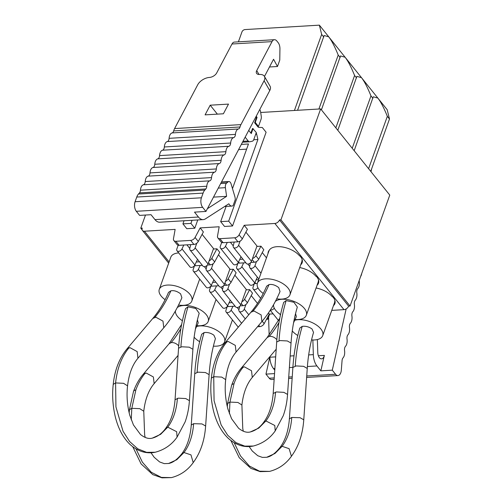 <?xml version="1.0" encoding="UTF-8"?>
<svg xmlns="http://www.w3.org/2000/svg" width="503" height="503" viewBox="0 0 503 503"><rect width="100%" height="100%" fill="white"/><g stroke="black" fill="none" stroke-linecap="round" stroke-linejoin="round"><path stroke-width="0.75" d="M263.245 293.482A17.284 8.853 19.7 0 1 259.278 289.835A17.284 8.853 19.7 0 1 257.417 283.151A17.284 8.853 19.7 0 1 270.954 279.159A17.284 8.853 19.7 0 1 288.1 288.118A17.284 8.853 19.7 0 1 289.961 294.802A17.284 8.853 19.7 0 1 276.675 298.832M275.367 301.398A17.284 8.853 19.7 0 1 289.766 300.077A17.284 8.853 19.7 0 1 304.472 308.54A17.284 8.853 19.7 0 1 306.333 315.224A17.284 8.853 19.7 0 1 295.11 319.493M280.548 314.532A17.284 8.853 19.7 0 1 275.65 310.257A17.284 8.853 19.7 0 1 273.538 304.755M294.745 320.292A17.284 8.853 19.7 0 1 320.851 328.962A17.284 8.853 19.7 0 1 322.712 335.646A17.284 8.853 19.7 0 1 311.533 339.921M297.789 335.495A17.284 8.853 19.7 0 1 292.262 330.961M165.11 299.694A17.284 8.853 19.7 0 1 161.142 296.047A17.284 8.853 19.7 0 1 159.281 289.363A17.284 8.853 19.7 0 1 172.818 285.377A17.284 8.853 19.7 0 1 189.964 294.337A17.284 8.853 19.7 0 1 191.825 301.02A17.284 8.853 19.7 0 1 178.54 305.051M177.232 307.61A17.284 8.853 19.7 0 1 191.63 306.296A17.284 8.853 19.7 0 1 206.337 314.759A17.284 8.853 19.7 0 1 208.198 321.442A17.284 8.853 19.7 0 1 196.975 325.711M182.413 320.751A17.284 8.853 19.7 0 1 177.515 316.469A17.284 8.853 19.7 0 1 175.402 310.973M196.616 326.51A17.284 8.853 19.7 0 1 222.716 335.18A17.284 8.853 19.7 0 1 224.577 341.864A17.284 8.853 19.7 0 1 213.398 346.133M199.653 341.707A17.284 8.853 19.7 0 1 194.127 337.18M260.692 112.483L320.656 108.912L389.775 195.107L350.057 306.038L348.604 306.12L279.486 219.93A4.118 2.716 141.3 0 1 274.864 223.464L244.2 225.287L239.095 234.838A4.118 2.716 141.3 0 1 234.731 237.793L219.905 238.674A4.118 2.716 141.3 0 1 217.881 237.919A4.118 2.716 141.3 0 1 217.51 236.121L219.176 226.771L200.163 227.903L195.063 237.46A4.118 2.716 141.3 0 1 190.7 240.409L175.868 241.289A4.118 2.716 141.3 0 1 173.849 240.541A4.118 2.716 141.3 0 1 173.472 238.743L175.138 229.393L144.474 231.217A4.118 2.716 141.3 0 1 142.456 230.462A4.118 2.716 141.3 0 1 142.236 228.092L140.783 228.18L145.486 215.045M348.604 306.12A4.118 2.716 141.3 0 1 343.983 309.653L274.864 223.464M221.32 182.319L227.997 181.923A4.118 2.264 -93.4 0 1 228.859 181.539A4.118 2.264 -93.4 0 1 231.091 183.916L234.782 196.34A6.86 3.772 -93.4 0 1 235.266 199.628L233.128 205.601A6.86 3.772 -93.4 0 1 231.883 206.073A6.86 3.772 -93.4 0 1 229.494 204.771A6.86 3.772 -93.4 0 1 228.852 203.79L205.406 218.88A13.719 7.545 -93.4 0 1 203.218 219.622A13.719 7.545 -93.4 0 1 198.434 217.026L194.504 212.128L205.941 211.449L202.659 207.349A6.86 3.772 -93.4 0 1 201.42 197.786L135.081 201.728L136.759 197.044L203.093 193.102L201.42 197.786M274.273 308.125A3.156 2.081 141.3 0 1 271.148 310.03A3.156 2.081 141.3 0 1 270.413 309.961M248.784 314.765L244.269 309.131A3.156 2.081 141.3 0 1 240.723 311.841A3.156 2.081 141.3 0 1 239.177 311.263A3.156 2.081 141.3 0 1 238.919 309.722L239.768 306.296M241.591 323.253L231.116 310.181A3.156 2.081 141.3 0 1 227.683 312.615A3.156 2.081 141.3 0 1 226.136 312.036A3.156 2.081 141.3 0 1 225.966 310.219L227.299 306.503M257.901 287.703A3.156 2.081 141.3 0 1 254.769 289.609A3.156 2.081 141.3 0 1 253.223 289.03A3.156 2.081 141.3 0 1 253.053 287.213L254.449 283.308M234.851 275.179L246.281 289.432L240.786 304.787L227.89 288.709A3.156 2.081 141.3 0 1 224.344 291.413A3.156 2.081 141.3 0 1 222.798 290.841A3.156 2.081 141.3 0 1 222.546 289.294L223.389 285.874M240.786 304.787A3.156 2.081 141.3 0 1 237.24 307.496A3.156 2.081 141.3 0 1 235.693 306.918L222.798 290.841M230.28 300.172L227.633 305.843L214.737 289.759A3.156 2.081 141.3 0 1 211.304 292.193A3.156 2.081 141.3 0 1 209.757 291.614A3.156 2.081 141.3 0 1 209.588 289.797L210.92 286.075M235.09 306.17L228.224 306.579L227.633 305.843A3.156 2.081 141.3 0 1 224.2 308.27A3.156 2.081 141.3 0 1 222.653 307.698L209.757 291.614M260.982 273.192L254.977 265.703A3.156 2.081 141.3 0 1 251.431 268.407A3.156 2.081 141.3 0 1 249.884 267.829A3.156 2.081 141.3 0 1 249.633 266.288L250.475 262.868M257.366 277.166L254.719 282.837L241.824 266.753A3.156 2.081 141.3 0 1 238.391 269.187A3.156 2.081 141.3 0 1 236.844 268.608A3.156 2.081 141.3 0 1 236.674 266.791L238.07 262.887M254.719 282.837A3.156 2.081 141.3 0 1 251.286 285.264A3.156 2.081 141.3 0 1 249.739 284.685L236.844 268.608M218.478 254.757L229.902 269.011L224.407 284.365L211.511 268.288A3.156 2.081 141.3 0 1 207.972 270.991A3.156 2.081 141.3 0 1 206.419 270.419A3.156 2.081 141.3 0 1 206.167 268.872L207.016 265.452M224.407 284.365A3.156 2.081 141.3 0 1 220.861 287.075A3.156 2.081 141.3 0 1 219.314 286.496L206.419 270.419M213.907 279.75L211.254 285.421L198.358 269.338A3.156 2.081 141.3 0 1 194.931 271.771A3.156 2.081 141.3 0 1 193.385 271.192A3.156 2.081 141.3 0 1 193.215 269.375L194.542 265.653M218.717 285.748L211.845 286.157L211.254 285.421A3.156 2.081 141.3 0 1 207.827 287.848A3.156 2.081 141.3 0 1 206.28 287.27L193.385 271.192M245.892 232.166L256.989 246.005L251.494 261.359L238.598 245.275A3.156 2.081 141.3 0 1 235.052 247.985A3.156 2.081 141.3 0 1 233.505 247.407A3.156 2.081 141.3 0 1 233.254 245.866L234.203 242.031M251.494 261.359A3.156 2.081 141.3 0 1 247.948 264.069A3.156 2.081 141.3 0 1 246.401 263.49L233.505 247.407M240.994 256.744L238.34 262.415L225.445 246.332A3.156 2.081 141.3 0 1 222.018 248.759A3.156 2.081 141.3 0 1 220.465 248.186A3.156 2.081 141.3 0 1 220.301 246.369L221.71 242.427M238.34 262.415A3.156 2.081 141.3 0 1 234.914 264.842A3.156 2.081 141.3 0 1 233.361 264.264L220.465 248.186M202.099 234.335L213.53 248.589L208.028 263.943L195.139 247.866A3.156 2.081 141.3 0 1 191.593 250.569A3.156 2.081 141.3 0 1 190.046 249.991A3.156 2.081 141.3 0 1 189.788 248.451L190.738 244.621M208.028 263.943A3.156 2.081 141.3 0 1 204.488 266.653A3.156 2.081 141.3 0 1 202.942 266.074L190.046 249.991M197.528 259.328L194.875 264.999L181.985 248.916A3.156 2.081 141.3 0 1 178.552 251.349A3.156 2.081 141.3 0 1 177.006 250.771A3.156 2.081 141.3 0 1 176.836 248.954L178.169 245.231M202.338 265.326L195.466 265.735L194.875 264.999A3.156 2.081 141.3 0 1 191.448 267.426A3.156 2.081 141.3 0 1 189.901 266.848L177.006 250.771M275.543 392.101A55.072 36.128 -101.5 0 1 272.11 409.165A55.072 36.128 -101.5 0 1 265.898 420.936L274.789 425.488L275.21 430.908L283.264 415.692C285.61 409.109 287.037 402.029 287.553 394.446L283.868 392.34L276.48 391.95L273.186 393.472L276.876 339.318C277.945 326.309 280.215 313.998 283.698 302.378L286.125 300.618L293.922 302.253L297.33 307.056C294.016 318.28 291.916 330.276 291.036 343.065L287.351 340.959L279.964 340.562L276.688 341.958M177.408 398.313A55.072 36.128 -101.5 0 1 173.975 415.384A55.072 36.128 -101.5 0 1 167.763 427.154L176.654 431.7L177.075 437.126L185.129 421.904C187.474 415.327 188.902 408.247 189.417 400.665L185.733 398.558L178.345 398.162L175.05 399.69L178.741 345.53C179.81 332.527 182.08 320.21 185.563 308.591L187.99 306.836L195.786 308.465L199.194 313.275C195.881 324.492 193.781 336.494 192.901 349.283L189.216 347.171L181.828 346.781L178.552 348.177M232.543 225.979L228.676 221.157L220.666 221.628L224.539 226.457L232.543 225.979L266.106 132.245L262.302 127.498L259.039 127.404A4.118 2.264 -93.4 0 1 257.712 126.624L254.656 122.807L256.379 117.733L255.801 117.017M238.585 149.624L246.621 149.146M194.799 228.224L190.933 223.401L182.922 223.873L186.795 228.702L194.799 228.224L197.761 219.949M279.486 219.93L280.938 219.842L320.656 108.912M180.363 117.639L180.571 117.243M182.922 223.873L184.041 220.767M252.802 128.529L256.304 132.534L253.795 139.538A4.118 2.264 -93.4 0 1 252.305 141.205L249.872 141.758A4.118 2.264 -93.4 0 1 249.67 141.789A4.118 2.264 -93.4 0 1 248.237 141.01L245.156 137.174M256.184 132.867A4.118 2.264 -93.4 0 1 256.675 134.226L255.675 134.288M228.676 221.157L257.907 139.513L256.675 134.226M250.884 133.081L252.506 128.548M220.666 221.628L226.117 206.419M232.487 188.625L248.469 143.977L241.339 144.405M190.933 223.401L192.045 220.289M142.142 229.871L140.783 228.18M268.036 253.481A16.461 8.432 19.7 0 1 269.262 250.261A17.284 8.853 19.7 0 1 283.189 247.118A17.284 8.853 19.7 0 1 299.612 255.945M299.97 255.914A16.461 8.432 19.7 0 1 302.29 260.145A16.461 8.432 19.7 0 1 300.706 264.785M299.713 267.565A17.284 8.853 19.7 0 1 315.985 276.367M316.343 276.336A16.461 8.432 19.7 0 1 318.669 280.567A16.461 8.432 19.7 0 1 317.085 285.207M316.085 287.986A17.284 8.853 19.7 0 1 332.364 296.789M332.722 296.757A16.461 8.432 19.7 0 1 335.042 300.989A16.461 8.432 19.7 0 1 333.458 305.629M159.281 289.363L170.8 257.196A17.284 8.853 19.7 0 1 178.722 252.908M251.23 295.607L257.498 303.416M262.27 252.588L266.477 257.838M246.13 289.866L249.683 289.653L252.519 293.192L247.413 302.743A4.118 2.716 141.3 0 1 243.05 305.698L240.164 305.868M229.752 269.445L233.304 269.231L236.14 272.771L231.04 282.321A4.118 2.716 141.3 0 1 226.677 285.276L223.785 285.446M256.838 246.432L260.963 246.187L263.798 249.727L258.693 259.284A4.118 2.716 141.3 0 1 254.329 262.233L250.871 262.44M213.373 249.023L216.925 248.809L219.767 252.349L214.662 261.9A4.118 2.716 141.3 0 1 210.298 264.855L207.412 265.024M331.76 310.382L343.983 309.653M244.2 225.287L247.419 229.305L242.32 238.862L239.095 234.838M200.163 227.903L203.388 231.927L198.283 241.478L195.063 237.46M268.407 313.004L269.281 314.098L273.142 313.866M173.849 240.541L177.075 244.559A4.118 2.716 -38.7 0 0 179.093 245.313L193.919 244.433A4.118 2.716 -38.7 0 0 198.283 241.478M217.881 237.919L221.106 241.937A4.118 2.716 -38.7 0 0 223.125 242.691L237.957 241.811A4.118 2.716 -38.7 0 0 242.32 238.862M350.057 306.038L280.938 219.842M253.707 139.759L257.907 139.513M269.281 314.098L264.176 323.649A4.118 2.716 141.3 0 1 259.812 326.604L257.517 326.736M289.961 294.802L301.869 261.541L302.127 259.517M269.262 250.261L269.004 250.79M306.333 315.224L318.242 281.963L318.506 279.945M322.712 335.646L334.621 302.391L334.879 300.366M244.269 309.131L245.923 304.504M231.116 310.181L232.927 306.302M227.89 288.709L229.544 284.082M214.737 289.759L216.554 285.874M254.977 265.703L256.461 261.547M241.824 266.753L243.641 262.868M211.511 268.288L213.171 263.66M198.358 269.338L200.175 265.452M238.598 245.275L240.088 241.126M225.445 246.332L227.262 242.446M195.139 247.866L196.792 243.238M181.985 248.916L183.796 245.03M228.224 306.579A4.118 2.716 141.3 0 1 227.243 306.484M247.413 302.743L244.577 299.21L249.683 289.653M244.577 299.21A4.118 2.716 141.3 0 1 241.886 301.712M232.254 302.63L229.041 302.825M257.316 283.453L255.882 283.535A4.118 2.716 141.3 0 1 254.468 283.277M258.661 279.668L256.128 279.819M211.845 286.157A4.118 2.716 141.3 0 1 210.87 286.062M231.04 282.321L228.199 278.788L233.304 269.231M228.199 278.788A4.118 2.716 141.3 0 1 225.507 281.29M215.881 282.208L212.668 282.403M245.804 262.742L239.503 263.113A4.118 2.716 141.3 0 1 238.095 262.855M258.693 259.284L255.857 255.744L260.963 246.187M242.962 259.202L239.749 259.391M255.857 255.744A4.118 2.716 141.3 0 1 252.519 258.498M195.466 265.735A4.118 2.716 141.3 0 1 194.491 265.641M214.662 261.9L211.826 258.366L216.925 248.809M199.502 261.786L196.289 261.981M211.826 258.366A4.118 2.716 141.3 0 1 209.135 260.868M238.403 41.843L241.949 31.928A2.741 1.811 141.3 0 1 245.03 29.57L319.374 25.15L321.656 34.418L294.425 110.471M354.175 150.718L373.245 96.79L377.854 98.079L387.203 109.736L389.485 119.004L370.736 171.366M337.802 130.296L356.872 76.368L361.481 77.651L377.854 98.079C380.752 101.788 383.915 107.868 387.341 116.331L368.592 168.694M321.423 109.868L340.493 55.946L345.102 57.229L361.481 77.651C364.373 81.36 367.536 87.447 370.969 95.91L352.219 148.272M297.587 110.283L324.114 35.524L328.723 36.807L345.102 57.229C348.001 60.938 351.163 67.025 354.59 75.488L335.841 127.85M319.374 25.15L328.723 36.807C331.622 40.517 334.784 46.603 338.211 55.066L318.896 109.019M269.633 314.073L267.785 319.242L267.036 318.305M266.496 319.317L267.785 319.242M236.077 352.031L235.297 345.372L228.104 341.443L225.093 342.725L250.915 312.244C257.083 304.969 262.333 296.273 266.659 286.169L269.017 284.604C272.117 284.019 275.355 285.025 278.725 287.628L280.033 291.514C275.185 302.976 269.143 312.985 261.906 321.555L236.083 352.037C230.525 358.614 227.06 367.819 225.69 379.646L221.697 377.087L213.731 376.716L214.071 400.677L221.144 424.985L227.721 435.277L235.932 442.627L244.747 446.123L253.33 446.029C262.547 443.583 269.841 438.547 275.21 430.908L275.128 431.014M295.55 313.633L296.361 316.607L293.57 322.807M279.857 447.695L282.114 446.306L289.106 448.67L291.419 456.278C298.631 446.45 302.743 434.296 303.768 419.816L307.251 368.429L303.567 366.322L296.173 365.933L292.878 367.454C293.827 353.546 296.141 340.405 299.826 328.031L302.228 326.365C305.73 325.925 308.999 326.805 312.049 329L313.545 332.426C310.225 343.643 308.125 355.646 307.251 368.435M168.518 292.381L170.882 290.822C173.981 290.237 177.219 291.243 180.59 293.84L181.897 297.732C177.05 309.188 171.007 319.204 163.771 327.774L137.948 358.249L137.162 351.591L129.969 347.661L126.957 348.944M197.415 319.845L198.226 322.825L195.434 329.025M194.743 373.672C195.692 359.764 198.006 346.624 201.69 334.244L204.092 332.577C207.594 332.143 210.864 333.024 213.913 335.218L215.41 338.638C212.09 349.862 209.99 361.864 209.116 374.647L205.431 372.541L198.037 372.145L194.743 373.672L191.259 425.054C190.297 437.107 187.141 446.695 181.79 453.813L183.979 452.518A55.078 36.134 78.5 0 0 193.617 423.683L191.259 425.054M321.656 34.418L323.794 37.084M387.341 116.331L389.485 119.004M372.924 98.355L370.969 95.91M356.552 77.934L354.59 75.488M340.173 57.505L338.211 55.066M257.605 126.486L258.485 126.435L255.26 122.411L254.688 122.449M227.997 181.923L226.495 183.23L220.654 183.576M198.434 217.026L154.968 219.61A13.719 7.545 86.6 0 0 159.753 222.207L203.218 219.622M207.387 208.707L226.595 196.346L225.401 187.669A4.118 2.264 -93.4 0 1 226.495 183.23M154.968 219.61L151.038 214.712L139.601 215.391L136.319 211.298A6.86 3.772 -93.4 0 1 135.081 201.728M312.86 339.984L313.338 354.64L308.672 354.917M274.764 370.164L273.462 368.542A13.719 7.545 -93.4 0 1 269.872 357.224L269.86 356.677M269.155 335.124L268.571 317.047M259.762 109.516A4.118 2.264 -93.4 0 1 260.592 111.823L261.252 116.231A4.118 2.264 -93.4 0 1 260.994 119.431L258.485 126.435M213.505 197.119L226.595 196.346M359.199 280.492A4.118 2.264 -93.4 0 0 359.274 281.403A6.86 3.772 -93.4 0 1 357.746 288.615A4.118 2.264 -93.4 0 0 356.828 292.947A6.86 3.772 -93.4 0 1 355.294 300.159A4.118 2.264 -93.4 0 0 354.376 304.491A6.86 3.772 -93.4 0 1 352.842 311.703A4.118 2.264 -93.4 0 0 351.924 316.035A6.86 3.772 -93.4 0 1 350.396 323.247A4.118 2.264 -93.4 0 0 349.472 327.579A6.86 3.772 -93.4 0 1 347.944 334.791A4.118 2.264 -93.4 0 0 347.026 339.148A6.86 3.772 -93.4 0 1 345.492 346.334A4.118 2.264 -93.4 0 0 344.574 350.692A6.86 3.772 -93.4 0 1 343.04 357.878A4.118 2.264 86.6 0 0 342.065 360.569L341.311 370.183A6.86 3.772 -93.4 0 1 337.966 375.565A6.86 3.772 -93.4 0 1 335.576 374.27L332.288 370.17L320.851 370.849L316.928 365.951A13.719 7.545 -93.4 0 1 313.338 354.64M320.851 370.849L324.353 355.395A6.174 3.395 -93.4 0 1 321.555 358.859A6.174 3.395 -93.4 0 1 317.783 352.597L317.362 339.556M138.463 194.026L139.482 192.894A4.118 2.264 86.6 0 0 140.444 190.184L206.777 186.236A4.118 2.264 -93.4 0 1 205.821 188.946L204.803 190.084L138.463 194.026A10.972 6.036 86.6 0 0 136.759 197.044M143.424 184.783A4.118 2.264 86.6 0 0 145.216 181.539L211.556 177.597A4.118 2.264 -93.4 0 1 209.764 180.835L143.424 184.783A6.86 3.772 86.6 0 0 140.444 190.184M148.203 176.138A4.118 2.264 86.6 0 0 149.995 172.9L216.334 168.951A4.118 2.264 -93.4 0 1 214.542 172.196L148.203 176.138A6.86 3.772 86.6 0 0 145.216 181.539M152.981 167.499A4.118 2.264 86.6 0 0 154.773 164.255L221.113 160.306A4.118 2.264 -93.4 0 1 219.321 163.55L152.981 167.499A6.86 3.772 86.6 0 0 149.995 172.9M157.76 158.854A4.118 2.264 86.6 0 0 159.552 155.609L225.885 151.667A4.118 2.264 -93.4 0 1 224.099 154.905L157.76 158.854A6.86 3.772 86.6 0 0 154.773 164.255M162.538 150.208A4.118 2.264 86.6 0 0 164.33 146.97L230.663 143.022A4.118 2.264 -93.4 0 1 228.871 146.266L162.538 150.208A6.86 3.772 86.6 0 0 159.552 155.609M167.31 141.569A4.118 2.264 86.6 0 0 169.102 138.325L235.442 134.383A4.118 2.264 -93.4 0 1 233.65 137.621L167.31 141.569A6.86 3.772 86.6 0 0 164.33 146.97M235.442 134.383A6.86 3.772 -93.4 0 1 238.428 128.982L172.089 132.924A6.86 3.772 86.6 0 0 169.102 138.325M172.089 132.924A4.118 2.264 86.6 0 0 173.673 130.918L240.006 126.976A10.972 6.036 -93.4 0 1 240.931 124.618L174.591 128.567A10.972 6.036 86.6 0 0 173.673 130.918M174.591 128.567L197.761 84.693A9.739 5.464 150.1 0 1 209.449 77.443A6.036 3.389 -29.9 0 0 216.699 72.954L231.984 44.006L272.016 41.623L256.731 70.571A6.036 3.389 -29.9 0 0 256.53 73.281A6.036 3.389 -29.9 0 0 259.548 74.463A9.739 5.464 150.1 0 1 264.421 76.374A9.739 5.464 150.1 0 1 264.094 80.744L240.931 124.618M274.531 373.603L265.955 374.119L269.866 356.86M274.141 379.363L271.633 379.514A6.86 3.772 -93.4 0 1 269.237 378.212L265.955 374.119M205.086 114.866L223.389 113.779L228.5 104.102L210.197 105.196L205.086 114.866M264.421 76.374L270.08 86.22A9.739 5.464 150.1 0 1 269.753 90.59L205.941 211.449M272.016 41.623A6.86 3.772 -93.4 0 1 274.437 39.699A6.86 3.772 -93.4 0 1 276.832 41.001L278.14 42.629A6.86 3.772 -93.4 0 1 279.938 48.885L279.762 60.108L277.467 66.509L273.563 59.26L264.471 76.469M210.197 105.196L217.371 114.137M274.437 39.699L234.404 42.076A6.86 3.772 86.6 0 0 231.984 44.006M238.428 128.982A4.118 2.264 86.6 0 0 240.006 126.976M230.663 143.022A6.86 3.772 -93.4 0 1 233.65 137.621M225.885 151.667A6.86 3.772 -93.4 0 1 228.871 146.266M221.113 160.306A6.86 3.772 -93.4 0 1 224.099 154.905M216.334 168.951A6.86 3.772 -93.4 0 1 219.321 163.55M211.556 177.597A6.86 3.772 -93.4 0 1 214.542 172.196M206.777 186.236A6.86 3.772 -93.4 0 1 209.764 180.835M203.093 193.102A10.972 6.036 -93.4 0 1 204.803 190.084M269.482 66.987L277.467 66.509M256.128 117.425L257.071 117.369L255.26 122.411M253.078 128.517L251.274 133.565L248.734 130.403M257.071 117.369L256.197 116.275M346.165 308.93L332.288 370.17M361.714 273.469A6.86 3.772 -93.4 0 1 360.62 276.524M371.679 168.719L371.007 171.699M229.399 413.705L229.94 402.086L234.002 383.707A7.199 3.684 -160.3 0 0 231.6 385.373L227.576 403.538L229.94 402.086L237.906 402.457L241.905 405.009C243.276 393.183 246.74 383.984 252.292 377.401L251.506 370.742L244.313 366.806L241.308 368.095L267.131 337.614L269.224 336.432A139.054 91.232 78.5 0 0 279.002 322.467M227.576 403.557L227.299 406.726M129.051 347.755A69.483 45.584 78.5 0 0 115.596 382.934L115.935 406.896L123.009 431.203L129.585 441.489L137.797 448.846L146.612 452.342L155.194 452.247C164.412 449.801 171.705 444.759 177.075 437.126L176.993 437.226M131.264 419.917L131.805 408.298L135.867 389.919A7.199 3.684 -160.3 0 0 133.465 391.585L129.441 409.75L131.805 408.298L139.771 408.669L143.77 411.228C145.141 399.401 148.605 390.196 154.157 383.613L153.371 376.954L146.178 373.025L143.173 374.307L168.995 343.826L171.089 342.65A139.054 91.232 78.5 0 0 180.866 328.685M129.441 409.775L129.164 412.944M280.46 314.941L279.643 313.916M276.845 339.663C274.827 337.494 272.588 336.388 270.142 336.331L269.224 336.432M178.71 345.875C176.691 343.712 174.453 342.606 172.007 342.549L171.089 342.65M261.906 321.555L261.12 314.897L253.927 310.967L250.922 312.25M291.753 417.465L289.395 418.842C288.433 430.889 285.276 440.477 279.926 447.601C275.33 453.335 270.922 456.561 266.716 457.277L274.965 453.486L282.114 446.306A55.078 36.134 78.5 0 0 291.753 417.465L300.084 417.704L303.762 419.816M163.771 327.767L162.985 321.115L155.792 317.179L152.786 318.468L126.957 348.937C119.312 358.243 114.734 370.057 113.225 384.386L115.596 382.934L123.562 383.305L127.555 385.864C128.931 374.037 132.39 364.832 137.948 358.249M209.116 374.647L205.633 426.028L201.948 423.922L193.617 423.683M144.474 231.217L169.102 261.931M179.093 245.313L175.868 241.289M193.919 244.433L190.7 240.409M223.125 242.691L219.905 238.674M237.957 241.811L234.731 237.793M264.176 323.649L262.208 321.197M259.812 326.604L258.756 325.278M243.05 305.698L241.258 303.46M255.882 283.535L254.939 282.365M226.677 285.276L224.885 283.038M239.503 263.113L238.56 261.944M254.329 262.233L252.154 259.517M210.298 264.855L208.506 262.616M253.009 311.068A139.048 91.225 78.5 0 0 269.017 284.604M286.125 300.618A153.459 100.682 78.5 0 0 279.027 340.72M302.228 326.365A153.453 100.675 78.5 0 0 295.242 366.083M154.874 317.28A139.048 91.225 78.5 0 0 170.882 290.822M187.99 306.836A153.459 100.682 78.5 0 0 180.891 346.932M204.092 332.577A153.453 100.675 78.5 0 0 197.107 372.302M237.139 307.503L238.919 309.722M220.767 287.081L222.546 289.3M247.847 264.069L249.633 266.288M204.388 266.659L206.167 268.879M230.361 242.264L233.254 245.866M186.896 244.848L189.788 248.457M294.016 355.784L290.162 356.017M275.663 356.879L269.872 357.224M218.271 188.091L225.401 187.669M202.659 207.349L136.319 211.298M273.462 368.542L274.877 368.454M289.376 367.592L292.884 367.385M307.39 366.524L316.928 365.951M234.002 383.707A69.477 45.578 -101.5 0 1 243.395 366.907M135.867 389.919A69.477 45.578 -101.5 0 1 145.26 373.125M269.237 378.212L274.236 377.916M288.735 377.055L292.243 376.841M306.736 375.98L335.576 374.27M227.186 341.543A69.483 45.584 78.5 0 0 213.731 376.716L211.361 378.193M263.647 422.331L265.898 420.936L258.724 428.135L250.419 431.926C246.872 432.907 242.936 431.693 238.611 428.267L231.581 418.735L227.884 408.996C225.331 399.036 224.602 389.253 225.69 379.652M165.512 428.543L167.763 427.154L160.589 434.353L152.283 438.138C148.737 439.125 144.801 437.906 140.475 434.485L133.446 424.953L129.749 415.214C127.196 405.248 126.467 395.471 127.555 385.864M181.721 453.907L181.79 453.813C177.194 459.547 172.787 462.773 168.58 463.489L176.83 459.704L183.979 452.518L190.97 454.882L193.202 462.597M318.361 355.747L324.353 355.395M249.136 446.551L252.286 451.034L257.743 455.718L262.409 457.409L266.716 457.277M291.338 456.378L291.419 456.278C285.918 464.005 278.643 469.041 269.595 471.386L259.554 471.198L249.381 466.023L240.497 455.938L234.203 442.766M113.225 384.411L113.225 384.386C112.068 394.93 112.729 405.638 115.212 416.503C118.18 428.499 123.116 437.805 130.007 444.419C137.841 451.43 146.222 454.039 155.15 452.254M151.001 452.769L154.151 457.252L159.608 461.936L164.274 463.628L168.58 463.489M205.633 426.035C204.614 440.515 200.496 452.669 193.29 462.49C187.782 470.223 180.508 475.26 171.46 477.605L161.419 477.41L151.246 472.242L142.362 462.15L136.068 448.978M248.237 141.01L242.968 141.318M258.97 74.469L256.731 70.571M264.094 80.744L269.753 90.59M139.482 192.894L205.821 188.946M199.685 279.052L191.825 301.02M216.064 299.48L208.198 321.442M232.443 319.902L224.577 341.864M292.878 367.454L289.395 418.842M269.042 250.67L257.417 283.151M142.456 230.462L168.668 263.151M224.634 206.507L231.883 206.073M270.237 310.244L278.543 320.606M239.177 311.263L245.288 318.889M226.136 312.036L238.271 327.17M253.223 289.03L260.648 298.285M249.884 267.829L258.882 279.052M279.787 318.198L267.131 337.614M168.524 292.388C164.198 302.492 158.948 311.187 152.78 318.462M181.652 324.416L168.995 343.832M221.502 181.979L228.859 181.539M252.292 377.401L276.185 349.208M154.157 383.619L178.049 355.426M287.553 394.446L291.036 343.065M189.417 400.665L192.901 349.283M231.6 385.373C233.97 378.734 237.202 372.975 241.302 368.089M133.465 391.585C135.835 384.946 139.067 379.187 143.166 374.307M273.186 393.472C272.217 405.525 269.061 415.113 263.717 422.231C260.126 427.273 255.706 430.505 250.45 431.92M175.05 399.69C174.082 411.743 170.926 421.325 165.581 428.449C161.991 433.492 157.571 436.717 152.315 438.132M337.966 375.565L306.641 377.432M292.142 378.294L288.634 378.501M225.093 342.725C217.447 352.031 212.87 363.845 211.361 378.168C210.204 388.718 210.864 399.426 213.347 410.291C216.315 422.287 221.251 431.593 228.142 438.207C235.976 445.212 244.357 447.827 253.286 446.035M230.915 440.565L239.227 457.692L250.922 468.406L260.133 471.632L269.551 471.399M132.779 446.783L141.091 463.904L152.786 474.618L161.997 477.85L171.416 477.611M242.496 142.217L249.67 141.789M243.314 431.234L242.773 428.606L241.905 405.016M145.178 437.453L144.638 434.818L143.77 411.234"/></g></svg>
